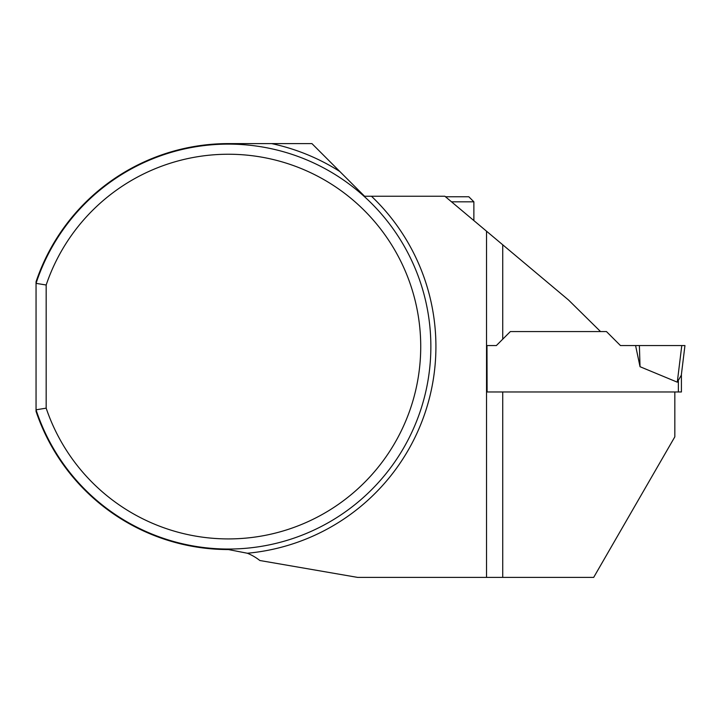 <?xml version="1.0" encoding="UTF-8"?>
<svg xmlns="http://www.w3.org/2000/svg" width="721" height="721" viewBox="0 0 721 721"><rect width="100%" height="100%" fill="white"/><g stroke="black" fill="none" stroke-linecap="round" stroke-linejoin="round"><path stroke-width="1.08" d="M339.834 171.517L311.932 143.605L271.637 143.605A207.531 207.531 0 0 1 339.834 171.517L364.574 196.247L444.875 196.247L568.536 300.017L600.53 331.561L510.36 331.561L496.354 345.566L486.981 345.566L487.099 391.972L674.829 391.972L674.829 436.836L593.68 577.395L486.531 577.395L486.531 231.207M271.637 143.605L228.395 143.605A202.971 202.971 0 0 0 36.05 281.758L36.05 283.362A202.466 202.466 0 0 1 347.585 182.918A202.466 202.466 0 0 1 347.585 510.243A202.466 202.466 0 0 1 36.05 409.798L46.171 408.158L46.171 285.002A192.345 192.345 0 0 1 342.051 191.416A192.345 192.345 0 0 1 342.051 501.744A192.345 192.345 0 0 1 46.171 408.158M46.171 285.002L36.05 283.362L36.05 411.403A202.971 202.971 0 0 0 228.395 549.555L247.357 553.241A50.614 50.614 0 0 1 259.83 560.505L357.607 577.395L486.531 577.395M451.508 201.817L473.877 201.817L468.821 196.761L445.479 196.761M674.829 391.972L681.408 391.972L681.408 374.424M486.531 391.972L502.735 391.972L502.735 577.395M678.371 391.972L678.371 381.157L677.289 382.166L681.309 375.235L684.95 345.566L681.778 345.566L677.289 382.166L640.032 366.71L635.589 345.566L620.466 345.566L606.46 331.561L600.53 331.561M510.36 331.561L496.354 345.566M681.778 345.566L639.392 345.566L640.032 366.71M639.392 345.566L635.589 345.566M371.459 196.247A207.531 207.531 0 0 1 247.357 553.241M502.735 244.798L502.735 339.194M473.877 201.817L473.877 220.59"/></g></svg>
